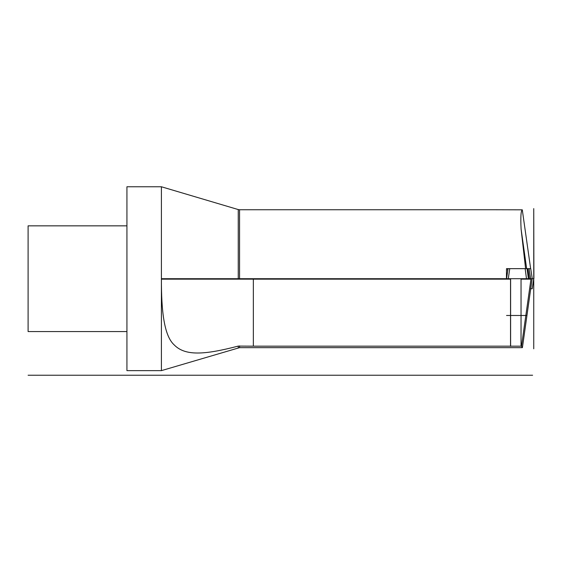 <?xml version="1.0" encoding="UTF-8"?>
<svg xmlns="http://www.w3.org/2000/svg" width="562" height="562" viewBox="0 0 562 562"><rect width="100%" height="100%" fill="white"/><g stroke="black" fill="none" stroke-linecap="round" stroke-linejoin="round"><path stroke-width="0.84" d="M253.343 278.703L253.343 346.164L521.515 346.164L522.253 347.653M253.343 346.164L238.246 346.087C203.95 355.051 185.081 355.999 174.206 344.913C164.006 335.725 161.336 310.547 161.406 279.159L161.898 278.703L529.453 278.703L506.453 278.703L506.502 268.657L526.643 268.657M530.64 268.657L522.288 209.823L493.239 209.752M522.288 209.823C520.911 210.743 520.51 217.129 521.086 228.994L525.596 268.657M522.414 347.632L532.137 278.703M521.515 346.164L530.964 279.159L521.037 279.159L526.292 278.703M530.992 278.703L530.964 279.159M530.598 278.703L533.745 278.703L532.263 278.703L530.725 268.657L526.151 268.657M526.65 268.657L521.086 228.994M239.553 345.939L239.553 347.653L161.406 370.639L161.406 278.703L533.745 278.703L533.745 348.805L533.745 208.6L533.9 278.703L528.055 278.703M238.246 278.703L238.246 209.563L161.406 186.767L161.406 278.703M510.493 278.703L510.535 279.159L161.406 279.159M510.612 346.354L510.612 278.703M510.535 346.164L510.535 279.159M527.409 268.657L529.383 268.657L527.873 268.657L529.453 278.703L506.453 278.703M521.037 346.164L521.037 279.159M507.598 271.579L507.598 268.657M161.406 370.639L126.928 370.639L126.928 186.767L161.406 186.767M126.928 331.566L28.1 331.566L28.1 225.84L126.928 225.84M532.088 278.703L533.738 278.703L532.088 278.703M533.738 278.703L532.214 288.749L530.556 288.749M509.755 268.657L508.273 278.703L526.489 278.703L525.154 268.657L527.065 268.657L528.399 278.703L517.384 278.703M530.732 268.657L532.263 278.703C533.226 278.703 533.226 278.703 532.263 278.703L533.9 278.703M530.661 278.703L529.067 268.657M28.1 375.233L532.6 375.233M506.552 278.703L508.034 268.657L506.552 278.703L511.631 278.703M532.263 278.703L528.399 278.703M529.362 278.703C532.186 278.703 532.186 278.703 529.362 278.703L527.873 268.657M527.634 278.703L519.604 278.703M526.489 315.479L506.552 315.479L526.489 315.479M525.842 315.479L526.952 315.479M238.246 209.563L239.553 209.752L239.553 278.703M238.246 347.843L238.246 346.087M239.553 347.653L522.267 347.653M239.553 209.752L494.679 209.752M532.221 288.749L533.745 278.703"/></g></svg>
